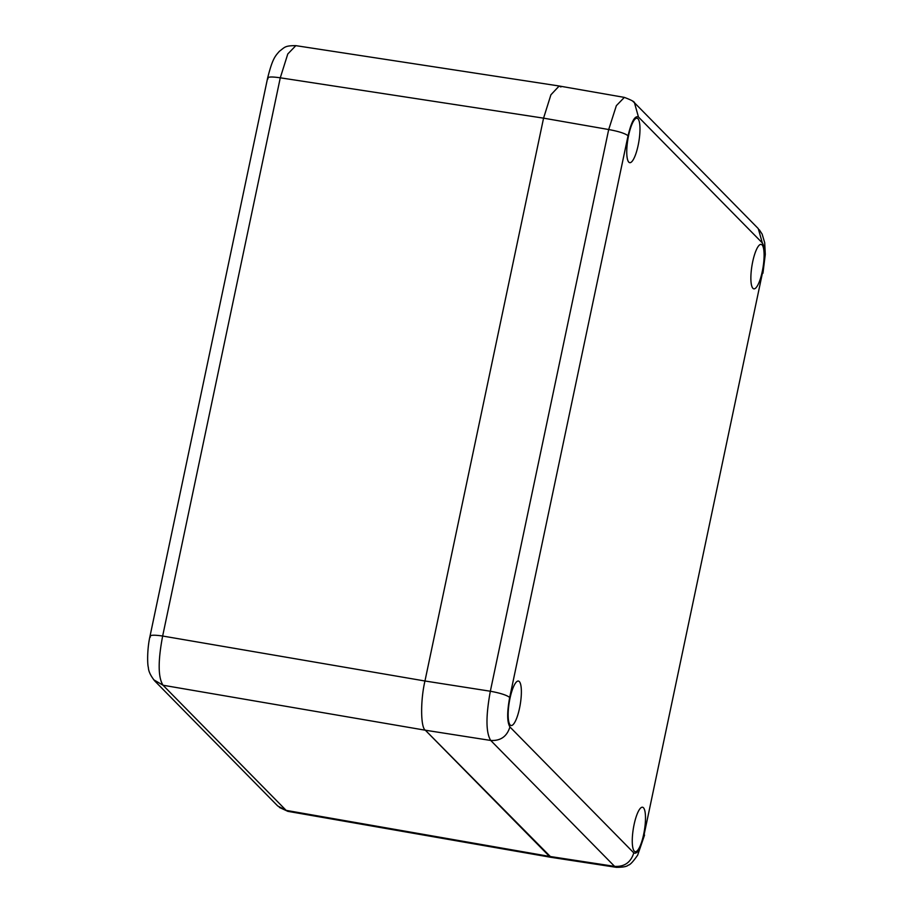 <?xml version="1.0" encoding="UTF-8"?>
<svg xmlns="http://www.w3.org/2000/svg" width="913" height="913" viewBox="0 0 913 913"><rect width="100%" height="100%" fill="white"/><g stroke="black" fill="none" stroke-linecap="round" stroke-linejoin="round"><path stroke-width="1.37" d="M277.723 805.962L287.812 811.326L279.344 807.412M150.383 637.034C149.173 635.014 153.258 634.683 162.651 636.03C157.903 661.058 158.029 677.457 163.039 685.241L153.635 679.717M149.994 636.293L267.635 78.004C272.599 58.306 275.212 56.138 279.378 51.311C284.936 47.214 284.639 45.639 295.846 45.65L287.789 53.97L280.28 77.81C270.887 76.464 266.801 76.806 268.023 78.826M287.812 811.337L551.167 857.353L425.344 730.217C420.585 727.558 420.368 700.488 424.956 680.995L543.566 118.154L550.893 94.826L559.155 85.993L560.902 86.963M634.09 824.587A22.528 5.604 -80.7 0 1 642.524 807.229A22.528 5.604 -80.7 0 1 644.407 830.362A22.528 5.604 -80.7 0 1 635.243 851.692A22.528 5.604 -80.7 0 1 634.09 824.587M509.979 698.422A22.528 5.604 -80.7 0 1 518.401 681.052A22.528 5.604 -80.7 0 1 520.284 704.185A22.528 5.604 -80.7 0 1 511.12 725.515A22.528 5.604 -80.7 0 1 509.979 698.422M628.589 135.569A22.528 5.604 -80.7 0 1 637.012 118.211A22.528 5.604 -80.7 0 1 638.895 141.344A22.528 5.604 -80.7 0 1 629.73 162.674A22.528 5.604 -80.7 0 1 628.589 135.569M752.7 261.746A22.528 5.604 -80.7 0 1 761.134 244.387A22.528 5.604 -80.7 0 1 763.017 267.52A22.528 5.604 -80.7 0 1 753.853 288.839A22.528 5.604 -80.7 0 1 752.7 261.746M628.053 135.729L509.694 697.429C506.955 712.323 507.035 722.172 509.922 726.965L633.793 852.879C637.32 854.614 640.789 848.371 644.201 834.162L762.56 272.462C765.299 257.569 765.22 247.731 762.332 242.938L638.461 117.024C634.934 115.289 631.465 121.52 628.053 135.729C624.994 133.401 618.535 131.335 608.697 129.532L616.355 105.657L624.366 97.394C631.328 100.042 634.695 101.845 634.444 102.781M616.469 867.35L614.597 866.369C624.424 866.928 630.826 862.431 633.793 852.879M509.922 726.965C506.955 736.517 500.552 741.014 490.726 740.454C485.876 732.694 485.739 716.294 490.338 691.232C500.176 693.035 506.624 695.113 509.694 697.429M624.366 97.394L559.201 86.005L550.927 94.747L543.566 118.154L424.956 680.995C420.368 700.488 420.585 727.558 425.344 730.217L549.466 856.394L551.212 857.353L616.366 867.339C622.94 867.316 626.889 866.597 628.224 865.147C629.959 865.022 633.108 861.689 637.662 855.15L644.555 835.064M286.146 810.379L163.039 685.241L425.344 730.217L490.726 740.454L614.597 866.369L549.466 856.394L286.146 810.379M162.651 636.03L280.28 77.81L543.566 118.154L608.697 129.532L490.338 691.232L424.956 680.995L162.651 636.03M632.835 101.309L634.467 102.758L638.461 117.024M762.332 242.938L758.269 228.615M644.201 834.162L762.56 272.462M154.674 680.881L277.769 806.019M154.639 680.813C150.611 675.734 148.511 671.295 148.363 667.494C147.358 664.538 147.039 649.12 150.006 636.213M559.155 85.993L295.846 45.65M634.409 102.701L758.281 228.615M762.948 273.215L765.288 254.407L764.706 242.755L762.161 234.173L759.319 229.791"/></g></svg>
